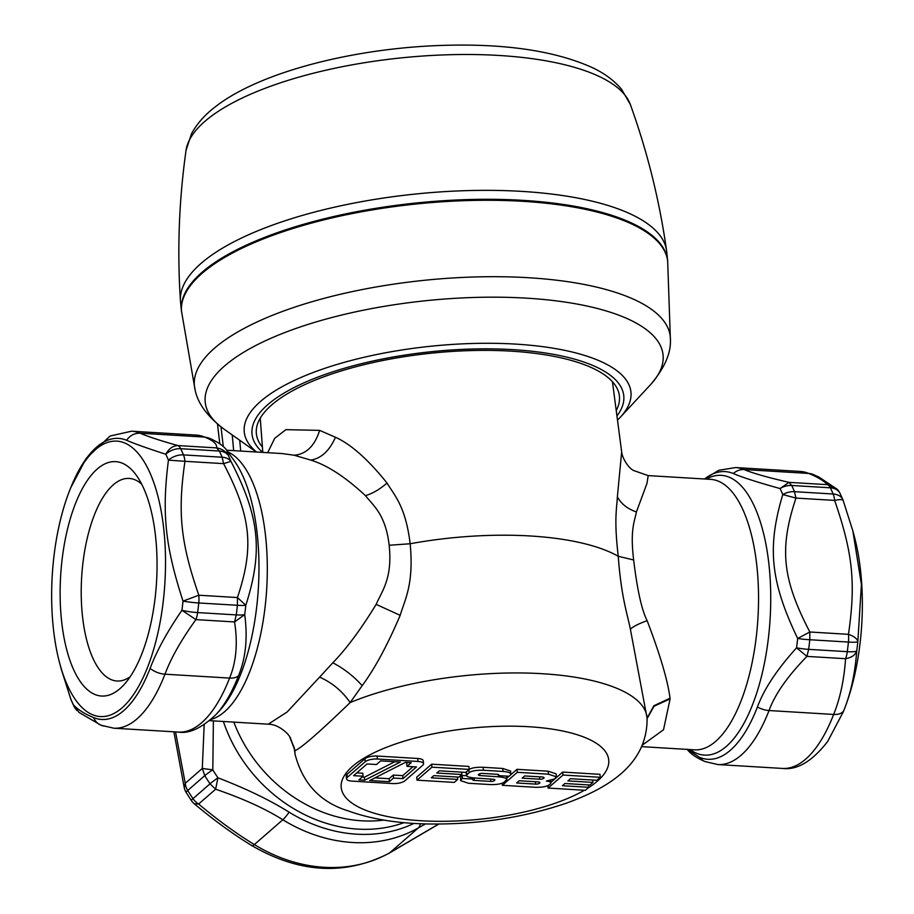 <?xml version="1.0" encoding="UTF-8"?>
<svg xmlns="http://www.w3.org/2000/svg" width="914" height="914" viewBox="0 0 914 914"><rect width="100%" height="100%" fill="white"/><g stroke="black" fill="none" stroke-linecap="round" stroke-linejoin="round"><path stroke-width="1.37" d="M563.024 775.049L548.092 788.051L585.348 790.302L588.787 787.308L562.373 785.72L564.909 783.504L589.976 785.012L592.957 782.418L567.891 780.91L570.427 778.694L596.853 780.282L600.281 777.3L563.024 775.049L562.716 772.079L550.936 782.338M600.281 777.3L599.972 774.318L562.716 772.079M592.957 782.418L592.706 780.042M588.787 787.308L588.547 784.932M548.092 788.051L547.852 785.697M461.867 774.524L436.801 773.016L439.348 770.81L465.763 772.399L469.202 769.405L468.893 766.423L431.625 764.184L416.704 777.186L417.013 780.168L454.269 782.407L457.697 779.414L431.282 777.825L433.819 775.62L458.885 777.129L461.867 774.524L461.627 772.147M506.447 776.1L506.859 779.379L504.105 782.213C501.375 783.984 496.622 784.772 489.835 784.543L468.494 783.264L460.565 780.636L460.782 776.637L460.565 780.636M466.506 775.735L462.13 775.472L460.782 776.637M503.066 771.45L502.757 768.468L510.698 771.085L510.48 775.083C511.92 773.233 509.452 772.022 503.066 771.45L483.426 770.262C476.64 770.045 471.875 770.822 469.156 772.604L466.403 775.438L466.186 772.033M468.848 769.622C471.624 767.829 476.388 767.052 483.118 767.28L502.757 768.468M548.457 774.181L517.301 772.307L502.369 785.309L534.884 787.262C541.671 787.48 546.423 786.703 549.154 784.92L550.502 783.755C551.69 782.35 550.297 781.447 546.344 781.07L554.524 778.991L556.386 776.797L548.457 774.181L548.149 771.199L516.993 769.325L510.846 774.672M509.029 776.249L506.744 778.248M548.149 771.199L556.078 773.815L556.386 776.809M346.509 778.831A9.3 3.165 -5.9 0 0 352.027 781.116L392.666 783.561A9.3 3.165 -5.9 0 0 404.868 780.83L422.782 765.224A9.3 3.165 -5.9 0 0 423.57 763.761A9.3 3.165 -5.9 0 0 418.052 761.465L417.744 758.483L377.094 756.038A9.3 3.165 -5.9 0 0 364.892 758.78L346.977 774.375A9.3 3.165 -5.9 0 0 346.2 775.849L346.509 778.831A9.3 3.165 -5.9 0 1 347.286 777.357L346.977 774.375M417.744 758.483A9.3 3.165 -5.9 0 1 423.262 760.779L423.57 763.761M267.676 452.704L274.703 438.332L285.876 429.66L319.637 430.368L335.472 437.269C350.965 444.238 368.136 459.491 386.999 483.003C394.597 495.605 405.622 506.447 410.158 543.75C414.031 584.274 404.948 599.264 400.183 615.339C387.353 645.353 374.683 668.797 362.161 685.66L350.153 702.569C319.237 732.365 300.855 748.383 295.005 750.634L290.149 737.255M457.697 779.414L457.457 777.037M469.202 769.405L431.934 767.166L431.625 764.184M431.934 767.166L417.013 780.168M473.144 777.86L472.972 779.368A2.605 0.891 -5.9 0 0 472.755 779.779A2.605 0.891 -5.9 0 0 474.297 780.419L490.898 781.413A2.605 0.891 -5.9 0 0 494.314 780.647L494.691 780.328A2.605 0.891 -5.9 0 0 494.908 779.916A2.605 0.891 -5.9 0 0 493.411 779.276L474.56 777.985C468.208 777.38 465.626 776.272 466.803 774.649L466.506 771.747M473.269 779.105L462.427 778.454L462.13 775.472M462.427 778.454L461.09 779.619M498.176 774.444L498.587 775.346A2.605 0.891 -5.9 0 0 498.804 774.935A2.605 0.891 -5.9 0 0 497.262 774.295L482.364 773.393A2.605 0.891 -5.9 0 0 478.947 774.169L478.57 774.489A2.605 0.891 -5.9 0 0 478.353 774.901A2.605 0.891 -5.9 0 0 479.85 775.54L498.701 776.831C505.042 777.437 507.624 778.545 506.447 780.168M498.29 775.609L509.132 776.26L510.48 775.083M502.369 785.309L502.152 783.241M550.674 779.848L550.502 783.755M517.301 772.307L516.993 769.325M347.286 777.357L365.2 761.762A9.3 3.165 -5.9 0 1 377.402 759.02L377.094 756.038M418.052 761.465L377.402 759.02M126.566 440.285A140.79 57.616 -86.6 0 0 125.252 439.783A140.79 57.616 -86.6 0 0 70.744 487.756L86.247 458.291L110.16 436.001L131.605 431.202A148.765 60.884 93.4 0 1 140.071 433.202C134.564 433.065 130.062 435.43 126.566 440.285C135.135 443.953 148.205 448.603 165.8 454.235C168.85 448.648 172.883 445.769 177.922 445.575A15.938 6.524 93.4 0 1 180.686 448.705A166.828 68.276 93.4 0 1 183.463 454.898A15.938 11.174 157.3 0 0 168.439 460.13L168.439 460.13C161.709 513.085 165.08 545.749 183.017 601.126L198.806 595.22A15.938 6.524 93.4 0 1 198.772 602.966A166.828 68.276 93.4 0 1 197.63 612.574A15.938 6.524 93.4 0 1 195.904 619.612C181.303 639.869 170.987 658.069 164.977 674.189A148.765 60.884 93.4 0 1 113.736 728.195L178.333 732.08C189.175 733.942 201.8 728.024 216.195 714.348L219.28 711.001A140.15 57.354 93.4 0 0 258.376 587.862A140.15 57.354 93.4 0 0 234.327 460.93L226.603 450.214L282.095 453.561L294.171 455.229L310.771 460.096C327.143 465.112 345.366 476.959 365.429 495.628C373.415 505.739 385.605 514.536 389.17 545.258C392.677 578.551 381.869 591.141 376.157 604.371C361.121 629.038 346.68 648.506 332.822 662.776L319.614 677.137C332.148 682.678 342.327 691.155 350.153 702.569A176.928 60.221 -5.9 0 1 363.658 697.382A176.928 60.221 -5.9 0 1 547.166 674.041A176.928 60.221 -5.9 0 1 647.089 718.21C647.512 763.898 609.147 787.674 566.703 803.04C523.985 817.63 477.942 824.611 428.575 823.982C397.567 823.468 370.65 819.058 347.846 810.764C320.368 802.286 302.797 783.572 295.142 754.587A176.928 60.221 -5.9 0 1 294.948 750.657M319.614 677.137L287.11 712.006L268.259 724.185C274.554 724.254 280.906 727.384 287.316 733.565L289.407 736.158L295.005 750.634M294.948 750.645L294.091 747.366M647.089 718.21L630.386 629.198C626.993 612.54 621.246 596.762 618.241 556.272C613.877 518.992 616.801 508.904 617.373 496.862L621.669 451.847C621.84 456.429 627.244 467.191 633.516 470.493L648.186 475.6L646.986 483.357L636.407 511.943C627.484 508.87 621.143 503.843 617.373 496.862M389.17 545.258L410.158 543.75A182.629 62.163 -5.9 0 1 618.241 556.272L633.642 559.974C629.952 529.24 634.682 521.414 636.407 511.943M642.496 744.979L663.518 729.76L670.099 698.879L670.031 698.227L653.898 705.745L647.089 718.164M524.705 775.94L542.31 777.003A2.971 1.017 -5.9 0 1 544.081 777.734A2.971 1.017 -5.9 0 1 543.83 778.214L543.681 778.34A2.971 1.017 -5.9 0 1 539.774 779.219L522.168 778.157L524.705 775.94M535.604 784.109A2.971 1.017 -5.9 0 0 539.511 783.229L539.66 783.104A2.971 1.017 -5.9 0 0 539.911 782.635A2.971 1.017 -5.9 0 0 538.14 781.893L519.175 780.75L516.639 782.967L535.604 784.109L535.364 781.733M405.416 762.367L369.736 780.522L389.375 781.699L393.557 778.065L403.04 778.625L416.476 766.926L406.993 766.355L411.174 762.722L405.416 762.367M364.652 780.213L400.332 762.07L380.692 760.882L376.511 764.527L367.028 763.955L353.592 775.655L363.075 776.226L358.894 779.871L364.652 780.213L364.343 777.231L394.814 761.739M670.031 698.227C667.826 680.759 660.194 654.915 647.135 620.675C641.754 610.118 637.252 589.884 633.642 559.974M389.375 781.699L389.067 778.717L393.249 775.083L402.731 775.655L412.991 766.72M374.946 777.871L389.067 778.717M393.557 778.065L393.249 775.083M403.04 778.625L402.731 775.655M406.993 766.355L406.684 763.373L407.69 762.505M363.075 776.226L362.767 773.244L356.768 772.878M362.081 777.094L364.343 777.231M131.605 431.202L196.202 435.087A148.765 60.884 -86.6 0 1 204.667 437.086C213.385 440.571 217.349 444.17 216.572 447.906L177.922 445.575C160.715 440.754 148.102 436.629 140.071 433.202L204.667 437.086L208.94 438.069C220.96 443.153 225.815 448.568 226.763 450.419L228.249 455.332A15.938 11.699 154.4 0 0 219.337 451.025L216.572 447.906C221.588 448.625 225.484 451.093 228.249 455.332L228.249 455.332A162.155 66.356 -86.6 0 1 230.945 461.353C259.587 517.016 263.095 551.039 245.82 605.274L245.82 605.274A15.938 1.622 -173.9 0 1 237.412 605.285L237.446 597.55L245.82 605.274A162.155 66.356 -86.6 0 1 244.701 614.619C247.831 637.766 245.775 658.137 238.508 675.732A15.938 8.969 -158.8 0 1 229.574 678.085A148.765 60.884 -86.6 0 1 178.333 732.08M213.385 720.883L212.813 769.851A15.938 1.679 148.7 0 0 204.759 775.643L202.291 768.468L212.813 769.851A162.155 137.271 -131 0 0 217.932 777.803C246.414 788.771 270.133 800.23 289.087 812.169A15.938 2.936 121.6 0 1 282.826 819.767L254.355 844.559A15.938 2.936 121.6 0 1 251.921 845.656C299.461 873.247 345.184 875.772 389.113 853.23L438.777 824.062M687.374 749.411L699.61 757.34A15.938 14.396 112.6 0 0 705.06 761.568L717.798 764.55L782.395 768.434C797.145 770.331 812.238 761.328 827.684 741.437L843.256 711.88A140.79 57.616 93.4 0 1 842.948 712.669M699.61 757.34A144.092 58.964 93.4 0 0 756.426 709.561A144.092 58.964 93.4 0 0 757.455 706.968C763.864 689.327 776.9 669.619 796.551 647.832A15.938 2.468 7.5 0 0 808.65 649.351L806.925 656.389L796.551 647.832A162.155 66.356 93.4 0 0 797.659 638.486C770.456 581.578 766.949 547.543 782.784 494.565A15.938 11.174 -22.7 0 1 794.483 491.675L795.98 498.084L782.784 494.565A162.155 66.356 93.4 0 0 780.088 488.544C757.546 482.295 741.962 477.291 733.325 473.532A15.938 14.396 -67.4 0 1 744.145 469.556L808.741 473.441A15.938 14.396 -67.4 0 1 813.003 474.423L813.003 474.423A15.938 14.396 -67.4 0 1 813.083 474.457M234.555 621.943L244.701 614.619A15.938 2.468 -172.5 0 1 236.269 614.905L234.555 621.943C237.926 643.25 236.269 661.965 229.574 678.085L164.977 674.189A15.938 8.969 -158.8 0 1 150.136 668.374C156.557 651.202 167.148 631.837 181.932 610.278L195.904 619.612L234.555 621.943M223.61 463.638L230.945 461.353A15.938 11.174 157.3 0 0 222.113 457.228L223.61 463.638C251.224 516.901 254.321 546.972 237.446 597.55L198.806 595.22C180.584 542.436 177.499 512.56 184.959 461.307L223.61 463.638M173.866 731.806L184.297 787.982L185.256 783.298A15.938 13.493 49 0 0 187.724 790.473A166.828 141.224 49 0 0 192.991 798.653A15.938 13.493 49 0 0 198.612 804.034L215.647 789.205L217.932 777.803A15.938 1.188 145.8 0 0 210.026 783.812L215.647 789.205C243.078 798.619 265.471 808.81 282.826 819.767A148.765 125.938 -131 0 0 418.315 827.924L425.456 823.914M757.455 706.968A15.938 8.969 21.2 0 0 769.04 710.544L833.648 714.44A15.938 8.969 21.2 0 0 843.953 710.132C850.854 692.995 855.116 673.241 856.738 650.894A158.853 65.008 93.4 0 0 857.823 641.731C857.332 638.817 854.213 636.35 848.466 634.327A15.938 6.524 -86.6 0 1 848.432 642.062L809.793 639.743L809.827 631.997L797.659 638.486A15.938 1.622 6.1 0 0 809.793 639.743A166.828 68.276 93.4 0 1 808.65 649.351L847.289 651.671A15.938 2.468 7.5 0 0 856.738 650.894C855.413 654.972 851.688 657.577 845.576 658.708A15.938 6.524 -86.6 0 0 847.289 651.671A166.828 68.276 -86.6 0 0 848.432 642.062A15.938 1.622 6.1 0 0 857.823 641.731L861.411 584.457L852.865 530.943L843.256 500.746C842.925 499.352 840.046 499.238 834.631 500.404A15.938 6.524 -86.6 0 0 833.134 494.006A166.828 68.276 -86.6 0 0 830.358 487.802A15.938 6.524 -86.6 0 0 827.593 484.671L788.942 482.352L780.088 488.544A15.938 11.699 -25.6 0 1 791.707 485.471L788.942 482.352C766.949 477.245 752.016 472.984 744.145 469.556A148.765 60.884 93.4 0 0 735.667 467.557L718.872 470.253L704.386 478.982M197.63 612.574A15.938 2.468 -172.5 0 1 181.932 610.278L181.932 610.278A158.853 65.008 -86.6 0 0 183.017 601.126A15.938 1.622 -173.9 0 0 198.772 602.966L237.412 605.285A166.828 68.276 -86.6 0 1 236.269 614.905L197.63 612.574M183.463 454.898A15.938 6.524 93.4 0 1 184.959 461.307L168.439 460.13A158.853 65.008 -86.6 0 0 165.8 454.235A15.938 11.699 154.4 0 1 180.686 448.705L219.337 451.025A166.828 68.276 -86.6 0 1 222.113 457.228L183.463 454.898M105.259 726.196A15.938 14.396 -67.4 0 1 100.997 725.213A15.938 14.396 -67.4 0 1 93.616 717.593C84.556 713.903 77.816 709.63 73.383 704.797A15.938 11.699 -25.6 0 0 73.897 706.145L71.064 699.816A15.938 11.174 -22.7 0 1 70.744 698.89L70.846 699.244M113.736 728.195L100.997 725.213L78.958 712.394L73.383 704.797A158.853 65.008 -86.6 0 1 70.744 698.89L61.135 668.694L70.789 699.107A15.938 15.938 0 0 0 71.064 699.816M74.354 706.979A15.938 11.699 -25.6 0 1 73.908 706.156A15.938 15.938 0 0 0 76.879 710.406L76.97 710.498M184.297 787.982A15.938 15.938 0 0 0 186.159 792.461A15.938 1.679 148.7 0 1 187.724 790.473L204.759 775.643A166.828 141.224 -131 0 0 210.026 783.812L192.991 798.653A15.938 1.188 145.8 0 0 191.357 800.527A15.938 15.938 0 0 0 194.282 803.772L198.612 804.034C218.149 820.372 236.737 833.876 254.355 844.559A148.765 125.938 -131 0 0 389.844 852.716L438.64 824.062M843.953 710.132A140.79 57.616 93.4 0 1 843.256 711.88L843.965 710.121A137.945 56.451 -86.6 0 0 854.396 536.712L852.865 530.943M839.646 492.657L837.121 489.23L827.593 484.671C823.548 480.65 817.265 476.902 808.741 473.441A148.765 60.884 93.4 0 0 800.264 471.441L735.667 467.557M843.211 500.529A15.938 15.938 0 0 0 842.937 499.821A15.938 11.174 -22.7 0 0 833.134 494.006L794.483 491.675A166.828 68.276 93.4 0 0 791.707 485.471L830.358 487.802A15.938 11.699 -25.6 0 1 840.092 493.48L842.937 499.821A15.938 11.174 -22.7 0 1 843.154 500.392M123.447 442.502A137.945 56.451 93.4 0 1 163.583 598.384A137.945 56.451 93.4 0 1 93.754 715.194A137.945 56.451 93.4 0 1 59.604 662.924A137.945 56.451 93.4 0 1 70.035 489.516A137.945 56.451 93.4 0 1 123.447 442.502M76.045 502.152A117.415 48.054 -86.6 0 0 66.711 649.717A117.415 48.054 -86.6 0 0 123.813 684.894A117.415 48.054 -86.6 0 0 141.156 655.544A117.415 48.054 -86.6 0 0 136.415 475.394A117.415 48.054 -86.6 0 0 76.045 502.152M141.704 484.146A101.477 41.53 -86.6 0 0 129.205 478.433A101.477 41.53 -86.6 0 0 94.976 513.439A101.477 41.53 -86.6 0 0 83.025 620.72A101.477 41.53 -86.6 0 0 117.015 681.021A101.477 41.53 -86.6 0 0 130.108 676.84M262.421 447.106A182.503 62.118 -5.9 0 1 256.331 433.327A182.503 62.118 -5.9 0 1 271.675 404.959A182.503 62.118 -5.9 0 1 471.635 350.553A182.503 62.118 -5.9 0 1 619.384 395.808A182.503 62.118 -5.9 0 1 616.242 410.535M195.059 389.672L181.44 310.886A244.392 83.185 -5.9 0 1 342.19 214.641A244.392 83.185 -5.9 0 1 617.361 217.212A244.392 83.185 -5.9 0 1 667.643 260.639L670.43 340.556C670.807 353.912 664.147 368.65 650.448 384.76A230.134 78.33 -5.9 0 0 615.705 314.05A230.134 78.33 -5.9 0 0 318.221 321.305A230.134 78.33 -5.9 0 0 223.667 428.86C207.215 416.281 197.687 403.211 195.059 389.672A239.217 81.426 -5.9 0 1 346.532 292.857A239.217 81.426 -5.9 0 1 621.074 294.239A239.217 81.426 -5.9 0 1 670.43 340.556M181.543 311.88A244.392 83.185 -5.9 0 1 202.063 273.366A244.392 83.185 -5.9 0 1 470.584 200.486A244.392 83.185 -5.9 0 1 667.746 261.632L666.717 251.693A244.392 83.185 -5.9 0 0 469.556 190.546A244.392 83.185 -5.9 0 0 201.034 263.426A244.392 83.185 -5.9 0 0 180.515 301.94L181.543 311.88M455.092 191.072A244.392 83.185 -5.9 0 1 666.592 250.653C659.508 200.589 647.42 151.85 630.317 104.436A224.113 76.285 -5.9 0 0 437.703 55.16A224.113 76.285 -5.9 0 0 186.045 150.353C178.995 200.257 177.122 250.436 180.435 300.889A244.392 83.185 -5.9 0 1 455.092 191.072M584.389 790.244A134.461 45.769 -5.9 0 1 556.569 802.743A134.461 45.769 -5.9 0 1 368.89 811.461A134.461 45.769 -5.9 0 1 393.374 744.739A134.461 45.769 -5.9 0 1 565.389 731.588A134.461 45.769 -5.9 0 1 587.759 788.199M483.426 770.262L483.118 767.28M469.156 772.604L468.848 769.714M494.691 780.328L494.611 779.562M494.314 780.647L494.188 779.391M490.898 781.413L490.658 779.082M474.297 780.419L474.046 777.94M498.701 776.831L498.576 775.62M479.85 775.54L479.667 773.77M498.587 775.346L498.507 774.581M365.2 761.762L364.892 758.78M670.099 698.879L654.013 706.259L647.112 718.587M332.822 662.776C343.995 668.648 353.775 676.269 362.161 685.66M227.792 451.859A135.478 55.446 93.4 0 1 266.682 589.153A135.478 55.446 93.4 0 1 211.054 719.409M233.835 722.117A135.478 114.696 49 0 0 383.834 820.075M647.135 620.675C638.76 623.679 633.185 626.524 630.386 629.198M376.157 604.371L400.183 615.339M641.765 746.658L694.469 749.834A135.478 55.446 -86.6 0 0 740.18 703.095A135.478 55.446 -86.6 0 0 756.129 559.871A135.478 55.446 -86.6 0 0 710.749 479.37L648.186 475.6M539.774 779.219L539.534 776.843M543.681 778.34L543.567 777.254M543.83 778.214L543.739 777.334M539.511 783.229L539.397 782.144M539.66 783.104L539.568 782.224M310.771 460.096C321.214 458.44 329.451 450.831 335.472 437.269M365.429 495.628C372.672 493.537 379.87 489.321 386.999 483.003M294.171 455.229C306.213 454.224 314.702 445.941 319.637 430.368M223.382 721.489A140.15 118.649 49 0 0 404.057 822.634M690.081 749.571A140.15 57.354 -86.6 0 0 751.731 706.762A140.15 57.354 -86.6 0 0 765.601 542.562A140.15 57.354 -86.6 0 0 706.362 479.096M216.195 714.348A144.092 58.964 -86.6 0 0 238.508 675.732M413.962 823.4A144.092 121.985 -131 0 1 289.087 812.169M704.557 478.993A144.092 58.964 93.4 0 1 733.325 473.532M420.314 823.731A15.938 8.363 60.4 0 1 418.315 827.924L389.844 852.716A15.938 8.363 60.4 0 1 389.113 853.23M204.188 724.699L202.291 768.468L185.256 783.298L175.545 731.908M782.395 768.434A148.765 60.884 93.4 0 0 833.648 714.44C840.149 698.342 844.125 679.765 845.576 658.708L806.925 656.389C787.525 676.326 774.901 694.389 769.04 710.544A148.765 60.884 93.4 0 1 717.798 764.55M809.827 631.997C782.213 578.745 779.105 548.651 795.98 498.084L834.631 500.404C852.842 553.164 855.938 583.109 848.466 634.327L809.827 631.997M93.616 717.593A140.79 57.616 -86.6 0 0 94.942 718.096A140.79 57.616 -86.6 0 0 150.136 668.374M262.695 452.396A186.867 63.603 -5.9 0 1 348.897 366.971A186.867 63.603 -5.9 0 1 585.326 362.55A186.867 63.603 -5.9 0 1 616.95 415.916M256.583 452.03A194.374 66.162 -5.9 0 1 343.458 362.572A194.374 66.162 -5.9 0 1 590.947 357.534A194.374 66.162 -5.9 0 1 620.298 417.252L617.498 420.109M233.664 450.648L232.236 434.95M240.702 451.07L239.719 440.251M223.279 446.535L221.005 426.918M289.407 736.17L294.091 747.435L295.142 754.587M209.614 720.655L268.259 724.185M612.449 381.766L621.669 451.847M260.239 418.166L262.821 452.407M196.202 435.087L208.94 438.069M705.06 761.568C693.041 756.484 688.185 751.068 687.237 749.217M194.282 803.772C214.356 820.555 233.561 834.516 251.921 845.656M186.159 792.461L191.357 800.527M840.092 493.469A15.938 15.938 0 0 0 837.121 489.23L818.944 477.062L813.003 474.423L800.264 471.441M59.604 662.924L61.135 668.694M70.035 489.516L70.744 487.756M620.298 417.252L650.448 384.76M256.32 452.019L223.667 428.86M219.783 443.758L217.509 424.107M630.317 104.436L621.611 89.344C614.094 80.489 604.36 73.257 592.386 67.636C553.518 50.121 500.895 42.798 434.516 45.7C347.617 49.642 258.296 73.257 215.681 106.538C205.102 114.49 197.036 123.573 191.483 133.775L186.045 150.353"/></g></svg>
